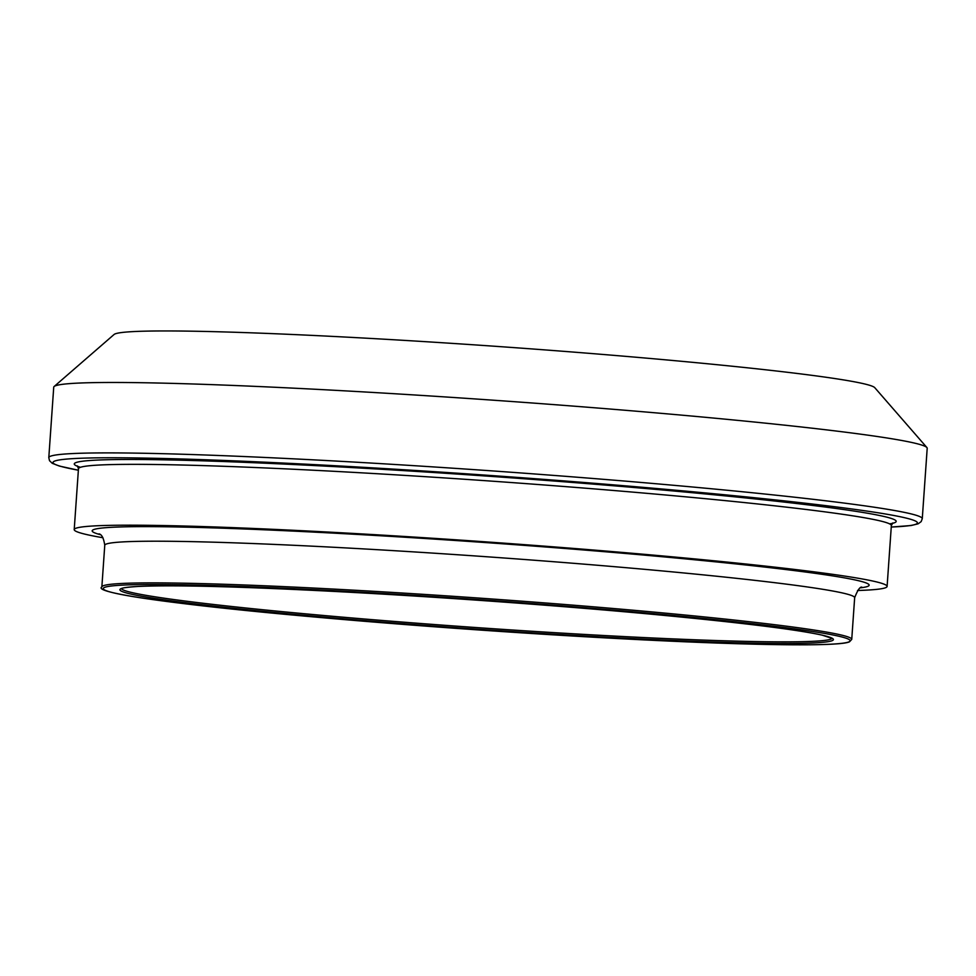 <?xml version="1.0" encoding="UTF-8"?>
<svg xmlns="http://www.w3.org/2000/svg" width="976" height="976" viewBox="0 0 976 976"><rect width="100%" height="100%" fill="white"/><g stroke="black" fill="none" stroke-linecap="round" stroke-linejoin="round"><path stroke-width="1.46" d="M78.361 470.2A433.295 17.519 -176 0 1 486.451 475.202A433.295 17.519 -176 0 1 891.247 527.04L911.023 525.539L918.16 523.807L921.149 521.623L922.271 518.72L927.2 448.277A437.809 17.69 -176 0 0 926.895 447.545A437.809 17.69 -176 0 0 918.562 444.117A437.809 17.69 -176 0 0 456.463 397.683A437.809 17.69 -176 0 0 54.131 386.508A437.809 17.69 -176 0 0 53.729 387.204L48.8 457.634L49.508 460.672L52.253 463.307L59.438 466.077L78.361 470.225M926.895 447.545L874.764 387.667A381.579 15.421 -176 0 0 867.505 384.69A381.579 15.421 -176 0 0 464.747 344.211A381.579 15.421 -176 0 0 114.094 334.475L54.131 386.508M857.514 590.504A407.431 16.47 -176 0 0 887.099 586.43A407.431 16.47 -176 0 0 879.059 582.55A407.431 16.47 -176 0 0 440.823 538.801A407.431 16.47 -176 0 0 74.213 529.59A407.431 16.47 -176 0 0 102.944 537.739M922.271 518.72A437.809 17.69 -176 0 0 913.646 514.547A437.809 17.69 -176 0 0 442.726 467.528A437.809 17.69 -176 0 0 48.8 457.634M889.575 523.88A411.945 16.653 -176 0 0 486.39 476.056A411.945 16.653 -176 0 0 80.459 467.297M892.796 522.929L891.356 525.588A407.431 16.47 -176 0 0 883.317 521.709A407.431 16.47 -176 0 0 445.068 477.959A407.431 16.47 -176 0 0 78.47 468.748L77.397 465.918M860.673 587.808A389.387 15.738 -176 0 0 481.754 542.302A389.387 15.738 -176 0 0 100.186 534.628M861.954 587.21C860.124 586.491 857.684 589.992 854.659 597.715A375.858 15.189 -176 0 0 847.241 594.14A375.858 15.189 -176 0 0 442.958 553.77A375.858 15.189 -176 0 0 104.761 545.279C103.7 538.215 101.785 534.409 99.003 533.86L99.04 533.872M844.338 635.803A375.858 15.189 -176 0 0 440.042 595.433A375.858 15.189 -176 0 0 101.858 586.942C92.342 592.591 173.118 604.364 308.343 616.442C385.435 623.371 466.186 629.447 550.598 634.681A374.357 15.128 -176 0 0 756.766 624.176A374.357 15.128 -176 0 0 122.732 585.112A374.357 15.128 -176 0 0 550.586 634.681C710.113 644.538 837.542 647.832 849.51 641.793L851.743 639.378A375.858 15.189 -176 0 0 844.338 635.803M547.316 633.79A357.826 14.469 -176 0 0 744.395 623.749A357.826 14.469 -176 0 0 138.36 586.417A357.826 14.469 -176 0 0 547.316 633.79M121.414 588.613A356.313 14.408 -176 0 0 547.121 632.216A356.313 14.408 -176 0 0 832.138 638.316M78.47 468.748L74.213 529.59M891.356 525.588L887.099 586.43M104.761 545.279L101.858 586.942M854.659 597.715L851.743 639.378M121.17 588.772C121.695 587.942 127.258 587.162 137.872 586.454C174.911 584.77 245.086 586.674 348.42 592.176C449.143 597.593 567.568 606.279 660.044 615.014C742.797 622.871 796.867 629.593 822.243 635.156L832.357 638.499"/></g></svg>
